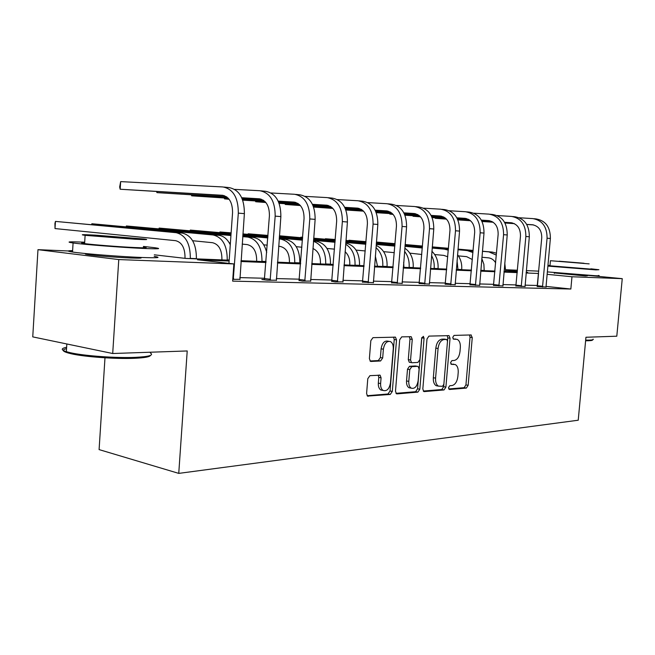 <?xml version="1.0" encoding="UTF-8"?>
<svg xmlns="http://www.w3.org/2000/svg" width="655" height="655" viewBox="0 0 655 655"><rect width="100%" height="100%" fill="white"/><g stroke="black" fill="none" stroke-linecap="round" stroke-linejoin="round"><path stroke-width="0.98" d="M448.478 387.694L449.453 389.488L466.36 388.079L468.153 385.304L472.263 337.562L470.937 334.942L454.046 335.409L452.752 337.341L453.44 339.159L457.215 339.372C459.499 340.625 460.539 343.359 460.334 347.584L459.99 351.612C459.245 356.836 457.288 359.791 454.128 360.479L451.909 360.602L450.607 362.559L451.262 364.327L455.266 364.54C457.427 365.817 458.41 368.487 458.205 372.548L457.861 376.56C457.108 381.775 455.159 384.772 451.991 385.541L449.772 385.713L448.478 387.694M139.4 257.374C143.502 258.135 140.629 258.34 130.771 257.996C117.491 257.497 94.672 255.696 87.868 254.598C84.634 254.091 84.421 253.796 87.238 253.706M585.202 275.46L587.478 275.78L585.554 275.96L554.327 272.93M369.919 375.659L367.782 378.713L366.595 393.508L367.52 396.087L390.265 394.433L392.312 391.428L396.521 339.871L395.456 337.161L372.965 337.661L370.828 340.657L369.387 358.604L370.411 361.298L371.066 361.445L380.58 360.97L382.684 357.974L383.388 349.189C384.452 343.335 386.794 340.796 390.429 341.566C392.476 342.786 393.418 345.201 393.254 348.804L390.478 382.831C389.324 388.947 386.868 391.485 383.11 390.445C381.284 389.185 380.449 386.884 380.612 383.543L381.079 377.829L380.105 375.2L369.919 375.659M586.855 275.256L622.25 278.662L616.797 336.203L585.938 337.26L578.226 420.223L178.749 473.385L187.215 350.957L112.701 353.512L118.776 259.568L37.974 249.67L72.582 251.16M622.25 278.662L571.971 276.754L547.146 274.322M229.111 261.034L197.458 259.757L233.876 263.932L232.648 281.126L570.849 289.027L571.971 276.754M233.876 263.932L118.776 259.568M422.827 388.964L423.728 391.469L424.309 391.592L444.033 389.946L445.899 387.097L450.042 338.242L449.043 335.638L428.943 336.105L427.003 338.946L422.827 388.964M417.874 392.132L397.061 393.868L396.398 393.72L395.489 391.174L399.689 339.773L401.728 336.858L411.209 336.711L412.257 339.388L410.554 360.021L411.536 362.624L412.085 362.747L417.931 362.428L419.896 359.538L421.656 338.267L423.351 336.334L424.072 338.193L419.83 389.209L417.874 392.132L415.614 391.698L395.972 393.327M112.701 353.512L32.75 336.883L37.974 249.67M104.988 357.802L99.093 449.6L178.749 473.385M505.783 269.729L517.458 270.228M526.317 270.613L538.754 271.145M154.302 254.82L185.758 258.422L229.168 260.199M537.468 285.49L538.525 273.479L526.104 272.979M517.245 272.619L503.973 272.087M494.885 271.719L480.713 271.154M471.387 270.777L456.232 270.163M446.653 269.778L430.433 269.131M420.592 268.73L403.218 268.034M393.082 267.625L374.447 266.88M364.016 266.462L343.998 265.652M333.256 265.218L311.714 264.358M300.629 263.908L277.425 262.974M265.979 262.516L240.934 261.509M526.161 272.349L527.652 272.406L526.17 272.267M517.352 271.399L505.766 270.269M240.999 260.682L266.045 261.705M277.483 262.172L300.686 263.122M311.772 263.58L333.313 264.456M344.055 264.898L364.082 265.717M374.504 266.143L393.147 266.904M403.275 267.322L420.649 268.034M430.491 268.435L446.71 269.099M456.289 269.492L471.444 270.114M480.77 270.49L494.943 271.072M504.031 271.44L517.303 271.989M537.444 285.49L525.023 285.154M516.156 284.925L502.876 284.573M493.788 284.327L479.607 283.959M470.274 283.705L455.119 283.304M445.531 283.05L429.312 282.624M419.462 282.362L402.08 281.904M391.952 281.634L373.309 281.142M362.878 280.864L342.852 280.332M332.101 280.045L310.56 279.48M299.474 279.186L276.271 278.572M264.825 278.269L239.779 277.605M570.849 289.027L546.057 286.399L546.155 287.16M239.886 279.276L232.771 279.374M276.361 280.201L267.567 280.242L261.861 279.529L264.44 279.595M310.642 281.077L302.364 281.101L299.106 280.471M342.925 281.896L335.123 281.92L331.749 281.298M373.375 282.673L362.534 282.084M402.145 283.402L391.625 282.813M429.361 284.09L419.151 283.517M455.159 284.737L445.236 284.172M479.648 285.359L469.987 284.802M502.909 285.948L493.51 285.4M525.048 286.505L515.886 285.965M546.139 287.037L537.206 286.505M452.883 364.106L453.809 364.262M450.853 363.926L451.565 363.885M454.767 338.962L455.945 339.134M453.055 338.823L453.702 338.807M448.667 388.955L464.141 387.678L465.934 384.903L470.028 337.235L469.479 334.983M423.286 391.06L441.798 389.529L443.664 386.687L447.791 337.906L447.201 335.597M442.551 386.294L443.861 384.297L447.496 341.312L446.8 339.495L444.123 339.511C440.872 340.142 438.85 343.138 438.072 348.485L435.583 378.14C435.378 382.127 436.336 384.788 438.449 386.131L442.551 386.294M444.499 339.134L446.514 339.437M438.064 386.057L436.205 385.721C434.085 384.379 433.127 381.718 433.332 377.738L435.821 348.132C436.598 342.786 438.613 339.806 441.871 339.175L444.262 339.102M409.915 362.354L409.269 362.24L408.286 359.636L409.981 339.044L409.334 336.654M415.614 391.698L417.571 388.783L421.812 337.513M408.794 381.366C408.63 384.706 409.44 386.974 411.25 388.161C414.762 389.029 417.063 386.54 418.136 380.694L419.102 369.043L418.144 366.464L417.603 366.35L411.758 366.685L409.768 369.608L408.794 381.366L406.526 380.948C406.362 384.28 407.181 386.548 408.982 387.735L410.775 388.071M415.81 366.039L417.603 366.35M406.526 380.948L407.5 369.207L409.49 366.292L415.335 365.957M382.913 390.413L380.833 390.003C378.999 388.743 378.164 386.442 378.328 383.11L378.795 377.403L378.222 375.127M388.636 341.288L388.137 341.206C384.501 340.428 382.16 342.966 381.104 348.812L383.388 349.189M370.026 360.987L378.295 360.569L380.391 357.581L381.104 348.812M367.119 395.718L387.989 393.991L390.044 390.986L394.236 339.519L393.557 337.088M504.768 263.032L505.685 271.514M495.663 262.843C493.87 259.863 491.455 258.193 488.401 257.841L481.908 257.251M376.428 242.047L395.031 243.66M405.134 244.536L422.467 246.043M432.284 246.886L448.462 248.294M458.017 249.121L473.131 250.431M482.432 251.233L492.306 252.093L496.498 253.207M376.428 242.129L395.022 243.742M405.126 244.618L422.459 246.116M432.284 246.968L448.454 248.376M458.009 249.203L473.123 250.513M482.424 251.315L488.917 251.88L496.334 255.082M533.907 218.713L536.183 218.942C545.656 220.653 550.388 227.162 550.38 238.477L546.057 286.382M519.235 217.755L532.851 218.606C542.348 220.317 547.089 226.851 547.072 238.207L542.504 287.07M537.174 286.62L541.75 237.814C541.767 230.265 538.615 225.918 532.302 224.747L526.669 224.378M514.142 223.543L504.907 222.929M493.01 222.135L481.99 221.406M470.405 220.637L457.82 219.802M446.399 219.04L435.239 218.303L446.489 219.138M533.596 224.927L526.726 224.477M514.371 223.65L504.956 223.027M493.158 222.242L482.031 221.496M470.519 220.735L457.861 219.892M435.28 217.82L435.239 218.303L434.904 217.796M537.452 285.736L542.741 286.3M592.439 339.839C592.849 340.313 591.604 340.608 588.689 340.731L585.611 340.78M585.668 340.166L589.377 340.125C592.513 339.994 593.758 339.667 593.119 339.134M547.883 266.094L595.919 269.893L598.907 269.721L590.892 268.812M549.995 265.504L547.948 265.381M547.359 271.907L595.37 275.73C599.153 275.878 600.152 275.788 598.367 275.46M590.867 269.107L549.971 265.799M589.164 263.875L550.429 260.706L589.164 263.875M559.206 261.222L584.031 263.261L559.206 261.222M150.503 355.362C149.97 356.869 144.567 357.851 134.283 358.301C115.919 359.112 84.872 356.893 71.354 353.798C62.561 351.751 60.956 350.032 66.54 348.64M66.622 347.289C60.899 348.411 60.809 349.885 66.352 351.686L70.519 352.75C84.364 355.911 116.222 358.187 135.036 357.368C148.955 356.697 154.072 355.231 150.38 352.963M84.691 242.219C69.004 241.531 65.132 241.785 73.082 242.972C84.061 244.52 121.093 247.426 142.233 248.392C158.445 249.096 162.628 248.875 154.776 247.713L143.437 246.444M72.615 250.619C66.916 250.685 66.884 251.152 72.525 252.028C83.488 253.747 120.495 256.662 141.636 257.472C157.847 258.045 162.031 257.685 154.195 256.392M143.404 247.025C149.094 247.868 146.032 248.032 134.209 247.508C118.899 246.804 92.478 244.724 84.601 243.611C80.581 243.046 80.598 242.776 84.651 242.8M134.75 239.214C146.573 239.82 149.635 239.746 143.936 238.993L95.163 235.145C82.555 234.474 79.206 234.531 85.117 235.333L134.75 239.214M101.992 235.849C93.96 235.423 91.839 235.464 95.622 235.972L127.504 238.469C135.208 238.862 137.214 238.821 133.522 238.33L101.992 235.849M481.802 258.529L483.873 264.219L484.209 270.63M472.345 259.544L466.638 256.645L458.394 255.892M365.981 241.736L348.959 240.254L365.989 241.654M376.388 242.555L394.99 244.176M405.093 245.052L422.426 246.567M432.243 247.418L448.421 248.826M457.968 249.653L473.066 251.201M376.388 242.645L394.981 244.258M405.085 245.142L422.418 246.648M432.234 247.508L448.413 248.916M457.96 249.743L467.154 250.546L472.951 252.543M348.632 240.68L348.959 240.254L348.927 240.713M457.043 260.641L457.976 269.557M457.542 254.73C460.702 258.856 462.086 263.793 461.701 269.549L461.685 269.713M447.75 256.793L443.828 255.393L434.707 254.549M335.237 239.599L325.437 238.748L335.245 239.509M345.963 240.451L365.94 242.194M376.347 243.103L394.94 244.733M405.044 245.617L422.377 247.131M432.194 247.991L448.372 249.408M345.963 240.541L365.94 242.285M376.338 243.202L394.932 244.823M405.036 245.707L422.369 247.222M432.185 248.081L444.352 249.146L448.307 250.169M325.101 239.198L325.437 238.748L325.396 239.231M525.064 286.636L529.33 236.766L525.859 236.488L521.233 286.538M515.853 286.088L520.479 236.087C520.496 228.358 517.319 223.904 510.941 222.716L504.555 222.299M491.815 221.456L481.679 220.784M469.569 219.982L457.55 219.196M445.76 218.41L432.079 217.509M420.436 216.74L413.076 216.256L420.526 216.838M512.267 222.905L504.62 222.397M492.044 221.57L481.728 220.891M469.717 220.096L457.599 219.294M445.875 218.516L432.12 217.607M497.12 215.536L511.49 216.42C521.085 218.164 525.867 224.845 525.859 236.488M512.554 216.535L514.986 216.78C524.557 218.516 529.338 225.173 529.33 236.766M413.117 215.741L413.076 216.256L412.732 215.716M516.14 285.179L521.486 285.752M502.934 286.088L507.224 234.973L503.58 234.678L498.905 285.981M493.469 285.531L498.152 234.269C498.168 226.352 494.951 221.791 488.515 220.588L481.31 220.113M468.341 219.261L457.231 218.533M444.901 217.722L431.809 216.862M419.781 216.076L404.921 215.102M393.041 214.324L389.881 214.111L393.115 214.414M489.883 220.784L481.376 220.227M468.579 219.384L457.288 218.639M445.056 217.837L431.85 216.969M419.904 216.191L404.962 215.208M473.876 213.202L489.072 214.136C498.758 215.904 503.589 222.749 503.58 234.678M490.145 214.242L492.74 214.512C502.41 216.273 507.24 223.093 507.224 234.973M389.921 213.571L389.881 214.111L389.529 213.546M493.764 284.589L499.167 285.179M431.563 255.581C433.643 259.429 434.511 263.711 434.167 268.411L434.15 268.583M431.915 251.315C436.418 255.614 438.465 261.37 438.064 268.575L438.048 268.747M421.771 254.476L409.825 253.141M313.704 238.199L335.196 240.09M345.922 241.032L365.899 242.784M376.298 243.701L394.891 245.33M404.995 246.223L422.328 247.746M302.643 237.282L300.85 237.167L302.643 237.323M313.696 238.297L335.188 240.189M345.914 241.13L365.891 242.882M376.289 243.799L394.883 245.437M404.986 246.321L422.303 247.991M300.514 237.659L300.85 237.167L300.809 237.683M479.665 285.506L483.996 233.082L480.164 232.771L475.44 285.4M469.938 284.941L474.678 232.369C474.695 224.247 471.453 219.572 464.96 218.344L456.854 217.82M443.648 216.961L431.473 216.166M418.913 215.348L404.634 214.414M392.378 213.62L376.216 212.564M466.368 218.549L456.92 217.935M443.893 217.083L431.53 216.281M419.077 215.47L404.684 214.529M392.501 213.735L376.257 212.678M449.42 210.754L465.517 211.729C475.293 213.522 480.172 220.538 480.164 232.771M466.606 211.843L469.373 212.122C479.133 213.915 484.004 220.899 483.996 233.082M470.257 283.975L475.702 284.573M403.906 267.346L403.685 262.262M404.577 251.356C408.008 255.745 409.522 261.083 409.129 267.387L409.113 267.559M404.831 248.204C410.791 252.322 413.583 258.766 413.223 267.551L413.215 267.731M394.302 252.658L383.642 251.659M279.439 235.792L302.602 237.839M313.663 238.813L335.147 240.713M345.873 241.662L365.842 243.423M376.248 244.348L394.842 245.985M279.431 235.898L302.594 237.945M313.655 238.919L335.139 240.819M345.865 241.769L365.834 243.537M376.24 244.454L394.834 246.1M455.184 284.9L459.548 231.1L455.503 230.773L450.73 284.786M445.179 284.327L449.977 230.364C449.985 222.029 446.718 217.239 440.168 215.986L431.08 215.405M417.636 214.529L404.291 213.669M391.493 212.842L375.921 211.835M363.419 211.033L345.824 209.895M441.617 216.207L431.146 215.528M417.882 214.668L404.348 213.792M391.657 212.973L375.97 211.958M363.541 211.156L345.873 210.009M423.662 208.175L440.733 209.199C450.591 211.025 455.512 218.213 455.503 230.773M441.822 209.313L444.794 209.616C454.635 211.434 459.556 218.598 459.548 231.1M445.515 283.328L451.008 283.942M377.517 266.266L375.323 255.949M375.986 247.59C380.915 252.093 383.183 258.324 382.782 266.307L382.766 266.479M376.158 245.437C383.699 248.9 387.342 255.917 387.097 266.479L387.08 266.659M365.253 250.955L356.066 250.095M267.96 235.546L248.188 233.786L267.969 235.432M279.39 236.447L302.553 238.502M313.606 239.484L335.098 241.4M345.815 242.35L365.793 244.127M279.382 236.561L302.544 238.617M313.598 239.599L335.09 241.515M345.807 242.465L365.785 244.241M247.86 234.351L248.188 233.786L248.147 234.375M429.393 284.262L433.774 229.004L429.516 228.66L424.694 284.139M419.094 283.68L423.941 228.251C423.949 219.687 420.657 214.774 414.05 213.505L403.881 212.85M390.183 211.974L375.569 211.041M362.518 210.206L345.529 209.117M332.765 208.298L313.606 207.07L332.887 208.429M415.54 213.735L403.947 212.99M390.445 212.122L375.626 211.172M362.682 210.345L345.578 209.248M396.496 205.465L414.623 206.53C424.563 208.388 429.524 215.765 429.516 228.66M415.72 206.644L418.897 206.972C428.828 208.822 433.782 216.166 433.774 229.004M419.437 282.641L424.98 283.271M349.721 265.128L349.762 264.612C350.032 259.077 348.468 254.77 345.087 251.708M345.668 244.225C352.234 248.351 355.346 255.327 355.018 265.16L355.002 265.349M345.758 243.103C354.994 245.314 359.595 252.724 359.562 265.349L359.554 265.529M334.5 249.154L326.968 248.441M231.109 232.967L219.949 231.968L231.117 232.852M242.923 233.909L267.92 236.144M279.341 237.167L302.495 239.239M313.548 240.221L335.041 242.145M242.915 234.023L267.911 236.267M279.333 237.29L302.487 239.362M313.54 240.352L335.032 242.268M219.621 232.582L219.949 231.968L219.908 232.607M402.17 283.582L406.583 226.802L402.08 226.434L397.208 283.459M391.567 282.993L396.455 226.016C396.471 217.223 393.147 212.179 386.491 210.885L375.135 210.165M361.183 209.281L345.16 208.265M331.856 207.422L313.303 206.243M300.268 205.416L285.285 204.466L300.391 205.555M388.038 211.123L375.209 210.312M361.445 209.436L345.226 208.405M332.019 207.57L313.352 206.382M367.791 202.6L387.072 203.721C397.086 205.605 402.088 213.178 402.08 226.434M388.178 203.836L391.584 204.18C401.589 206.063 406.591 213.604 406.583 226.802M285.334 203.746L285.285 204.466L284.941 203.721M391.927 281.92L397.511 282.567M320.401 263.932L320.442 263.392C320.598 255.851 318.093 250.89 312.918 248.507M313.467 241.318C321.802 244.446 325.887 251.995 325.715 263.957L325.707 264.145M313.491 241.032L316.439 241.302C325.83 243.431 330.529 251.053 330.521 264.153L330.505 264.342M301.889 247.222L296.232 246.681M231.059 233.745L190.31 230.069L231.068 233.614M242.866 234.678L267.862 236.922M279.284 237.953L302.43 240.041M242.858 234.809L267.854 237.061M279.267 238.084L302.422 240.172M189.991 230.732L190.31 230.069L190.269 230.756M373.407 282.87L377.837 224.469L373.08 224.076L368.159 282.739M362.469 282.272L367.414 223.658C367.422 214.611 364.082 209.428 357.384 208.118L344.71 207.324M330.488 206.431L312.918 205.326M299.343 204.475L279.071 203.206M265.75 202.37L255.712 201.74L265.873 202.518M358.973 208.372L344.784 207.479M330.759 206.595L312.984 205.482M299.515 204.63L279.128 203.353M337.415 199.57L357.957 200.749C368.044 202.665 373.08 210.443 373.08 224.076M359.079 200.864L362.739 201.232C372.81 203.148 377.845 210.894 377.837 224.469M255.769 200.954L255.712 201.74L255.376 200.929M362.854 281.159L368.478 281.814M289.412 262.663L289.453 262.115C289.469 253.133 286.333 247.893 280.062 246.403L278.662 246.264M279.202 238.977L280.61 239.1C290.042 241.286 294.758 249.146 294.758 262.688L294.742 262.876M279.218 238.821L285.695 239.411C295.127 241.589 299.843 249.416 299.834 262.892L299.818 263.089M267.256 245.166L263.711 244.823M230.994 234.596L159.165 228.071L231.01 234.449M242.809 235.522L267.797 237.79M242.8 235.669L267.789 237.937M158.854 228.791L159.165 228.071L159.116 228.816M342.966 282.117L347.412 221.996L342.368 221.586L337.407 281.977M331.676 281.503L336.662 221.169C336.678 211.852 333.313 206.522 326.575 205.187L312.451 204.311M297.943 203.41L278.678 202.223M264.817 201.363L242.645 199.988M229.021 199.145L224.559 198.866L229.135 199.284M328.212 205.457L312.533 204.483M298.221 203.59L278.752 202.387M264.988 201.527L242.702 200.143M305.23 196.369L327.156 197.605C337.3 199.554 342.368 207.545 342.368 221.586M328.278 197.72L332.216 198.121C342.344 200.062 347.412 208.02 347.412 221.996M224.616 198.015L224.559 198.866L224.231 197.99M332.077 280.356L337.743 281.028M256.629 261.32L256.67 260.755C256.678 251.512 253.542 246.124 247.254 244.602L242.186 244.102M242.727 236.627L247.795 237.085C257.259 239.321 261.984 247.41 261.984 261.337L261.967 261.541M230.404 242.956L229.25 242.841M230.928 235.538L126.399 225.967L230.937 235.382M242.743 236.463L253.182 237.421C259.847 238.461 264.358 243.472 266.724 252.47M126.104 226.753L126.399 225.967L126.341 226.769M221.873 259.896L221.914 259.315C221.922 249.792 218.778 244.249 212.49 242.694L192.652 240.729M230.273 244.757C227.408 239.042 223.56 235.89 218.737 235.301L91.872 223.748L213.031 234.957C222.503 237.241 227.236 245.56 227.236 259.912L227.219 260.117M91.602 224.608L91.872 223.748L91.815 224.632M184.972 258.332L185.013 257.792C185.021 247.975 181.877 242.26 175.589 240.663L55.012 228.57L54.938 223.461L55.446 221.406L176.13 232.689C185.594 235.03 190.335 243.594 190.335 258.398L190.318 258.61M55.012 228.57L55.446 221.406L182.196 233.065C191.661 235.391 196.402 243.914 196.402 258.643L196.385 258.856M310.691 281.314L315.137 219.376L309.79 218.942L304.796 281.167M299.024 280.7L304.059 218.516C304.067 208.92 300.686 203.443 293.923 202.084L278.187 201.118M263.392 200.217L242.244 198.923M228.079 198.056L191.678 195.829L228.251 198.244M295.61 202.37L278.277 201.306M263.67 200.414L242.317 199.104M271.055 192.979L294.504 194.273C304.698 196.246 309.79 204.475 309.79 218.942M295.634 194.388L299.867 194.813C310.052 196.795 315.145 204.982 315.137 219.376M191.743 194.912L191.678 195.829L191.375 194.887M299.45 279.497L305.14 280.184M276.418 280.463L280.864 216.592L275.174 216.125L270.147 280.307M264.35 279.841L269.418 215.708C269.434 205.809 266.036 200.168 259.249 198.784L241.728 197.728M226.63 196.819L156.938 192.627L226.917 197.032M260.993 199.087L241.818 197.933M234.711 189.377L259.83 190.728C270.056 192.742 275.174 201.208 275.174 216.125M260.968 190.842L265.537 191.309C275.755 193.323 280.864 201.748 280.864 216.592M157.004 191.62L156.938 192.627L156.66 191.596M264.8 278.596L270.507 279.3M239.943 279.554L244.381 213.628L238.322 213.137L233.262 279.39M228.947 263.367L232.558 212.719C232.566 202.501 229.168 196.688 222.364 195.28L120.168 189.238L224.166 195.608M120.659 181.615L120.168 189.238L119.668 186.978L120.659 181.615L222.954 186.962C233.188 189.008 238.314 197.736 238.322 213.137M224.084 187.076L229.021 187.584C239.255 189.623 244.381 198.309 244.381 213.628M232.852 278.244L233.647 278.35M470.028 337.235L472.263 337.562M465.934 384.903L468.153 385.304M464.141 387.678L466.36 388.079M447.791 337.906L450.042 338.242M443.664 386.687L445.899 387.097M441.798 389.529L444.033 389.946M423.769 391.485L424.309 391.592M441.871 339.175L444.123 339.511M435.821 348.132L438.072 348.485M433.332 377.738L435.583 378.14M396.463 393.753L397.061 393.868M409.981 339.044L412.257 339.388M408.286 359.636L410.554 360.021M421.804 337.849L424.072 338.193M417.571 388.783L419.83 389.209M409.49 366.292L411.758 366.685M407.5 369.207L409.768 369.608M378.795 377.403L381.079 377.829M378.328 383.11L380.612 383.543M380.391 357.581L382.684 357.974M378.295 360.569L380.58 360.97M370.534 361.355L371.066 361.445M394.236 339.519L396.521 339.871M390.044 390.986L392.312 391.428M387.989 393.991L390.265 394.433M367.611 396.144L368.266 396.275M505.701 271.35L504.039 271.285M492.306 252.093L488.917 251.88M550.38 238.477L547.072 238.207M532.81 224.796L532.302 224.747M484.217 270.474L480.778 270.327M470.708 250.767L467.154 250.546M461.701 269.549L457.992 269.393M448.077 249.375L444.352 249.146M511.449 222.765L510.941 222.716M489.031 220.637L488.515 220.588M438.064 268.575L434.167 268.411M422.319 247.795L420.42 247.68M465.476 218.393L464.96 218.344M413.223 267.551L409.129 267.387M440.692 216.035L440.168 215.986M387.097 266.479L382.782 266.307M414.582 213.555L414.05 213.505M359.562 265.349L355.018 265.16M387.031 210.935L386.491 210.885M330.521 264.153L325.715 263.957M316.439 241.302L313.483 241.114M357.917 208.167L357.384 208.118M299.834 262.892L294.758 262.688M285.695 239.411L280.61 239.1M327.115 205.236L326.575 205.187M266.053 261.509L261.984 261.337M253.182 237.421L247.795 237.085M229.185 259.994L227.236 259.912M218.737 235.301L213.031 234.957M196.402 258.643L190.335 258.398M182.196 233.065L176.13 232.689M294.463 202.133L293.923 202.084M259.789 198.842L259.249 198.784M222.905 195.329L222.364 195.28M138.803 257.349L138.745 258.168M470.855 334.942L471.297 335.008M448.544 335.565L449.043 335.638M436.205 385.721L438.449 386.131M410.587 336.613L411.209 336.711M409.269 362.24L411.536 362.624M408.982 387.735L411.25 388.161M379.319 375.053L380.105 375.2M380.833 390.003L383.11 390.445M394.777 337.055L395.456 337.161M554.351 272.619L554.277 273.413M549.954 265.995L550.429 260.706M91.192 254.083L91.127 255.032M66.826 343.973L66.352 351.686M84.601 243.611L85.117 235.333M73.082 242.972L72.525 252.028M71.354 353.798L70.519 352.75"/></g></svg>
